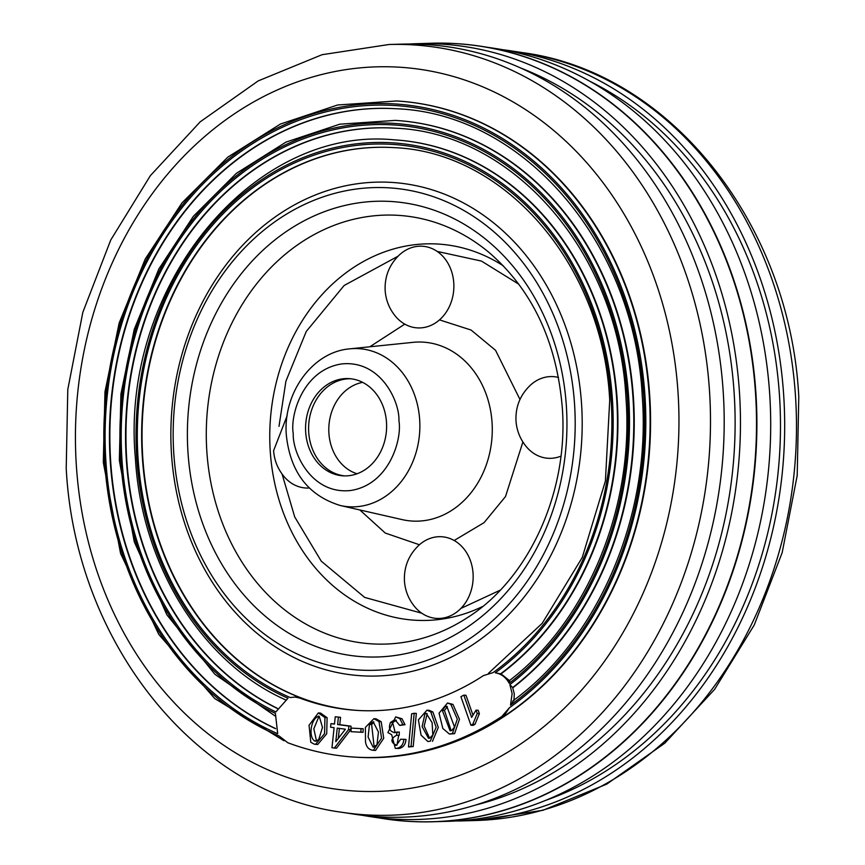 <?xml version="1.0" encoding="UTF-8"?>
<svg xmlns="http://www.w3.org/2000/svg" width="865" height="865" viewBox="0 0 865 865"><rect width="100%" height="100%" fill="white"/><g stroke="black" fill="none" stroke-linecap="round" stroke-linejoin="round"><path stroke-width="1.3" d="M305.691 432.186A48.7 40.493 93.5 0 1 349.06 378.621A48.7 40.493 93.5 0 1 386.493 422.271A48.7 40.493 93.5 0 1 343.135 475.837A48.7 40.493 93.5 0 1 305.691 432.186M350.574 378.751A48.7 40.493 -86.5 0 0 308.719 432.37A48.7 40.493 -86.5 0 0 344.648 475.901M173.789 453.519A241.551 200.853 93.5 0 1 265.912 228.522A241.551 200.853 93.5 0 1 574.565 404.366A241.551 200.853 93.5 0 1 464.775 641.938A241.551 200.853 93.5 0 1 242.351 614.723A241.551 200.853 93.5 0 1 173.789 453.519M560.92 456.158A40.904 34.016 93.5 0 1 526.612 447.01C520.276 439.452 516.74 430.781 516.005 420.985C515.367 406.907 520.157 394.981 530.386 385.185A40.904 34.016 93.5 0 1 558.52 377.464M453.768 282.898A40.904 34.016 93.5 0 1 434.1 323.78A40.904 34.016 93.5 0 1 395.759 316.622C389.423 309.065 385.887 300.382 385.163 290.597C384.525 276.519 389.315 264.582 399.533 254.797A40.904 34.016 93.5 0 1 433.906 249.466A40.904 34.016 93.5 0 1 453.768 282.898M309.216 488.011A40.904 34.016 93.5 0 1 284.207 476.745C277.87 469.187 274.335 460.504 273.599 450.708L287.148 415.697M473.058 573.409A40.904 34.016 93.5 0 1 453.39 614.301A40.904 34.016 93.5 0 1 415.059 607.133C408.723 599.575 405.188 590.903 404.452 581.107C403.814 567.029 408.604 555.103 418.822 545.307A40.904 34.016 93.5 0 1 453.206 539.976A40.904 34.016 93.5 0 1 473.058 573.409M413.211 746.538L408.507 746.938L411.654 713.809L414.184 713.279L416.335 713.409L413.211 746.538L411.048 746.398L414.184 713.279M408.507 746.938L411.048 746.398M452.449 733.531L449.422 734.061L442.826 728.46L439.052 713.149L447.529 703.007L450.795 704.261L457.304 719.096L452.449 733.531L454.601 733.661L459.466 719.215L452.957 704.391L450.795 704.261M449.422 734.061L454.601 733.661M452.957 704.391L447.529 703.007M445.216 706.543L442.296 710.316L444.459 710.446L447.367 706.673L445.216 706.543L446.794 706.273L454.536 727.054L451.681 730.547L450.07 730.817L442.296 710.316M451.162 730.709L444.459 710.446M463.845 695.146L460.915 696.66L470.917 725.227L472.809 724.243L474.971 724.373L479.383 713.647L478.194 710.273L476.031 710.143L471.641 717.409L463.845 695.146L465.997 695.276L472.831 714.793M470.917 725.227L473.079 725.357L474.971 724.373M472.809 724.243L477.221 713.517L479.383 713.647M477.221 713.517L476.031 710.143M338.399 717.193L337.62 724.535L339.783 724.665L340.561 717.323L335.252 716.761L340.561 717.323M337.62 724.535L348.909 726.059L348.53 729.627L334.366 748.052L331.965 747.728L334.095 727.681L330.581 727.205L330.96 723.637L334.474 724.113L335.252 716.761M334.496 723.951L330.96 723.637M334.366 748.052L336.528 748.182L350.693 729.757L351.071 726.189L339.783 724.665M348.53 729.627L350.693 729.757M348.909 726.059L351.071 726.189M337.242 728.103L335.793 741.694L345.405 729.206L337.242 728.103M338.323 738.418L339.383 728.395M360.867 732.19L350.995 731.682L351.179 728.103L361.04 728.622L363.203 728.752L363.03 732.331L360.867 732.19L361.04 728.622M350.995 731.682L363.03 732.331M396.084 720.199L394.191 720.08L390.493 722.437C388.234 728.308 389.704 731.682 394.916 732.579L399.284 731.995L399.197 735.38L396.527 735.272L399.197 735.38M397.121 731.855L396.527 735.272C390.439 738.905 390.396 742.224 396.397 745.241L400.657 739.272L403.858 739.294C403.404 744.451 401.036 747.468 396.765 748.344L398.927 748.474C403.177 747.62 405.544 744.603 406.009 739.424L403.858 739.294M395.543 745.273L396.397 745.241M396.927 745.273L398.689 735.401M396.765 748.344L395.305 748.387L391.683 734.731L387.888 732.558L395.683 716.89L399.825 718.62L402.863 724.556L405.025 724.686L401.987 718.75L395.683 716.89M395.305 748.387L398.927 748.474M394.191 720.08L395.175 720.037L399.738 725.432L402.863 724.556M399.738 725.432L405.025 724.686M395.24 732.601L392.645 722.567L396.354 720.221M393.964 732.612L394.916 732.579M365.517 742.008C366.425 747.241 369.052 749.998 373.399 750.279L381.562 738.137L379.021 721.605L381.184 721.734L376.08 718.826L373.918 718.696L365.387 727.389L365.517 742.008M375.561 750.409L372.718 750.269L375.561 750.409L383.725 738.267L381.184 721.734M379.021 721.605L373.918 718.696M376.978 744.808L373.096 747.144L368.112 737.099L369.474 724.394L373.172 721.81L378.448 732.028L376.978 744.808M373.864 721.853L373.172 721.81M369.474 724.394L371.636 724.535L373.604 722.426M374.167 747.046L371.636 724.535M295.387 697.082L301.625 698.196A281.979 234.48 93.5 0 1 142.379 457.758A281.979 234.48 93.5 0 1 393.478 147.612C505.29 151.656 603.024 265.447 609.717 400.268L605.403 481.016L582.242 557.482L542.171 623.373L488.509 673.273M369.679 816.517L384.449 818.766A389.564 323.932 -86.5 0 0 755.491 392.851A389.564 323.932 -86.5 0 0 431.754 43.261L416.811 43.693A388.223 322.818 93.5 0 1 739.445 392.083A388.223 322.818 93.5 0 1 369.679 816.517A388.223 322.818 93.5 0 1 362.208 815.273M427.505 43.38A389.596 323.964 93.5 0 1 480.183 46.18A389.596 323.964 93.5 0 1 755.523 392.851A389.596 323.964 93.5 0 1 432.878 821.75A389.596 323.964 93.5 0 1 380.254 818.128M384.633 818.787A389.585 323.953 -86.5 0 0 433.062 821.75A389.564 323.932 93.5 0 1 408.788 821.339M408.788 821.372A389.596 323.964 -86.5 0 0 755.891 392.872A389.596 323.964 -86.5 0 0 456.212 43.628M495.277 672.808A286.693 238.394 -86.5 0 0 612.431 399.803A286.693 238.394 -86.5 0 0 355.656 143.925A286.693 238.394 -86.5 0 0 136.757 458.136A286.693 238.394 -86.5 0 0 287.991 698.228L275.849 711.927A304.61 253.294 93.5 0 1 121.987 459.964A304.61 253.294 93.5 0 1 354.585 126.117A304.61 253.294 93.5 0 1 627.395 397.986A304.61 253.294 93.5 0 1 509.226 683.307C505.928 677.306 501.278 673.813 495.277 672.808L500.586 673.846A289.775 240.957 -86.5 0 0 616.713 399.587A289.775 240.957 -86.5 0 0 393.964 139.838C251.488 125.782 119.575 288.932 135.405 458.45C141.557 565.526 202.269 663.109 286.034 700.066M509.874 684.637A306.167 254.591 -86.5 0 0 628.704 397.824A306.167 254.591 -86.5 0 0 354.488 124.571A306.167 254.591 -86.5 0 0 120.711 460.126A306.167 254.591 -86.5 0 0 275.405 713.398L277.687 733.715A324.094 269.491 93.5 0 1 105.941 461.953A324.094 269.491 93.5 0 1 353.407 106.763A324.094 269.491 93.5 0 1 643.668 396.008A324.094 269.491 93.5 0 1 510.512 705.159L512.123 693.644L509.874 684.637L512.664 687.556A309.259 257.154 -86.5 0 0 632.985 397.619A309.259 257.154 -86.5 0 0 395.262 120.397L339.772 124.192L285.991 142.109L236.437 173.292L193.382 216.282L158.803 269.091L134.27 329.273L120.916 394.051L119.348 460.44L134.248 541.75L166.891 614.831L214.931 674.311L274.854 715.82M501.841 716.469A328.732 273.351 -86.5 0 1 354.823 757.113A328.732 273.351 -86.5 0 1 287.764 742.721L279.168 736.018A325.651 270.788 -86.5 0 1 104.665 462.115A325.651 270.788 -86.5 0 1 353.309 105.206A325.651 270.788 -86.5 0 1 644.976 395.846A325.651 270.788 -86.5 0 1 509.377 707.775L501.841 716.469L503.549 716.577L509.377 707.775M492.996 672.646L483.503 675.565A281.979 234.48 93.5 0 1 357.396 710.424A281.979 234.48 93.5 0 1 299.874 698.087L295.116 697.06L290.186 697.525A285.136 237.097 -86.5 0 1 138.043 457.974L138.043 457.974A285.136 237.097 -86.5 0 1 355.753 145.482A285.136 237.097 -86.5 0 1 611.123 399.954L611.123 399.954A285.136 237.097 -86.5 0 1 492.996 672.646M393.683 147.623A281.979 234.48 -86.5 0 0 358.099 148.737A281.979 234.48 -86.5 0 0 142.79 457.79A281.979 234.48 -86.5 0 0 358.478 710.489M394.981 128.193A301.463 250.677 -86.5 0 0 356.931 129.382A301.463 250.677 -86.5 0 0 126.744 459.78A301.463 250.677 -86.5 0 0 277.373 708.327M500.586 673.846L501.04 673.867A289.775 240.957 -86.5 0 0 617.167 399.619A289.775 240.957 -86.5 0 0 394.408 139.86A289.775 240.957 -86.5 0 0 394.18 139.849M513.918 700.715L514.286 693.773L512.664 687.556M396.278 108.752A320.947 266.874 -86.5 0 0 110.698 461.769A320.947 266.874 -86.5 0 0 275.513 728.514M395.489 120.408A309.259 257.154 93.5 0 1 395.705 120.43A309.259 257.154 93.5 0 1 633.44 397.641A309.259 257.154 93.5 0 1 513.107 687.588M354.823 757.113L356.986 757.243A328.732 273.351 -86.5 0 0 649.712 395.673A328.732 273.351 -86.5 0 0 397.003 100.989A328.732 273.351 -86.5 0 0 396.786 100.978M342.118 812.322L354.726 814.246A386.85 321.683 -86.5 0 0 723.183 391.294A386.85 321.683 -86.5 0 0 401.695 44.137L388.947 44.504L322.039 54.711L258.213 80.899L200.204 121.824L150.38 175.638L110.731 240.038L82.835 312.33L67.794 389.488L66.216 468.333C75.082 641.203 194.647 792.74 342.118 812.322A385.704 320.72 -86.5 0 0 709.484 390.634A385.704 320.72 -86.5 0 0 388.947 44.504M475.707 805.012A381.811 317.487 -86.5 0 0 734.126 392.732A381.811 317.487 -86.5 0 0 520.654 68M432.878 821.75L433.062 821.75A389.585 323.953 -86.5 0 0 755.696 392.861A389.585 323.953 -86.5 0 0 480.367 46.213A389.585 323.953 -86.5 0 0 431.938 43.25A389.585 323.953 -86.5 0 0 431.84 43.261M439.95 821.415A388.223 322.818 -86.5 0 0 440.545 821.415M437.495 821.62L448.189 821.307A388.223 322.818 -86.5 0 0 769.688 393.921A388.223 322.818 -86.5 0 0 495.321 48.483L484.746 46.872M545.696 800.363A381.811 317.487 -86.5 0 0 779.484 395.5A381.811 317.487 -86.5 0 0 589.562 81.126M502.792 49.727A386.85 321.683 93.5 0 1 510.274 50.754A386.85 321.683 93.5 0 1 783.668 394.981A386.85 321.683 93.5 0 1 463.305 820.863A386.85 321.683 93.5 0 1 455.747 820.971M409.253 44.029A388.223 322.818 93.5 0 1 416.811 43.693M510.512 705.159L513.496 700.682M501.04 673.867L509.842 680.906M509.226 683.307L509.42 680.885M314.2 744.138L310.795 742.267L309.054 725.281L318.342 712.922L324.937 717.561L324.548 733.661L315.541 744.343L314.2 744.138M315.541 744.343L317.704 744.473L326.711 733.769L327.1 717.691L324.937 717.561M327.1 717.691L320.504 713.063L318.342 712.922M319.207 716.22C311.292 717.074 307.821 736.721 314.784 741.078L318.677 739.726L322.472 727.4L319.207 716.22L318.547 716.112M315.444 741.164L316.071 741.154M316.525 741.078L313.833 728.795L318.839 716.663M421.082 735.163L427.851 741.489L430.283 741.197L436.144 727.292L430.738 711.83L432.889 711.971L429.127 710.316L426.964 710.176L418.39 719.896L421.082 735.163M427.851 741.489L430.283 741.197M432.446 741.337L438.306 727.422L432.889 711.971M430.738 711.83L426.964 710.176M425.018 713.538L426.272 713.398L432.111 722.653L432.824 734.958L429.743 738.148L428.478 738.288L422.12 726.589L425.018 713.538L427.18 713.668L424.174 726.092L429.581 738.191M362.651 382.362A46.753 38.871 -86.5 0 0 328.895 426.186A46.753 38.871 -86.5 0 0 357.072 473.771M349.806 348.844A79.202 65.859 93.5 0 1 419.666 419.655A79.202 65.859 93.5 0 1 340.259 505.495L402.182 519.616A89.625 74.531 -86.5 0 0 492.044 422.477A89.625 74.531 -86.5 0 0 412.994 342.345L349.806 348.844C311.984 351.882 282.671 393.77 286.347 435.268C290.326 472.225 308.297 495.634 340.259 505.495M293.257 433.711C289.905 415.449 302.837 369.571 341.891 363.916C381.054 359.981 399.825 401.966 398.927 420.747C402.279 439.009 389.347 484.887 350.303 490.552C311.14 494.477 292.37 452.492 293.257 433.711M359.851 509.961L385.271 533.056L419.439 544.755M454.168 540.495L484.076 522.644L505.517 496.532L522.893 441.972M482.692 606.441A188.44 156.695 93.5 0 1 270.248 451.314A188.44 156.695 93.5 0 1 342.097 275.805A188.44 156.695 93.5 0 1 503.462 265.944M500.197 590.179L460.872 608.43M421.796 613.22L364.641 597.401L321.239 561.147L294.706 516.924L282.087 474.063M566.359 405.923A228.057 189.63 -86.5 0 0 362.111 202.388A228.057 189.63 -86.5 0 0 187.975 452.33A228.057 189.63 -86.5 0 0 392.234 655.865A228.057 189.63 -86.5 0 0 566.359 405.923M206.843 451.443A214.671 178.504 93.5 0 1 297.171 245.152A214.671 178.504 93.5 0 1 489.19 252.602C532.256 289.948 556.617 341.524 562.272 407.318C568.9 492.044 528.483 579.528 466.905 617.956A214.671 178.504 93.5 0 1 206.843 451.443M279.006 426.348L285.904 381.206L306.264 331.457L344.14 285.493L398.062 256.202M437.16 251.412L481.459 261.079L518.849 284.217M519.973 399.489L495.569 350.336L471.111 330.052L439.507 319.877M404.788 324.137L369.809 346.789M401.987 718.75L399.825 718.62M390.493 722.437L392.645 722.567M360.197 183.369A247.141 205.502 -86.5 0 0 171.497 454.233A247.141 205.502 -86.5 0 0 392.84 674.808A247.141 205.502 -86.5 0 0 581.55 403.944A247.141 205.502 -86.5 0 0 360.197 183.369M277.297 708.467A301.463 250.677 93.5 0 1 126.333 459.748A301.463 250.677 93.5 0 1 394.775 128.171C514.351 132.507 618.832 254.169 625.99 398.3C634.229 507.928 587.108 621.535 508.912 681.015M275.567 728.698A320.947 266.874 93.5 0 1 110.288 461.737A320.947 266.874 93.5 0 1 396.073 108.741C523.412 113.358 634.651 242.892 642.263 396.321C651.259 515.313 598.807 638.543 512.826 700.931M678.009 392.234A362.597 301.517 -86.5 0 0 353.244 68.616A362.597 301.517 -86.5 0 0 76.38 466.019A362.597 301.517 -86.5 0 0 401.133 789.637A362.597 301.517 -86.5 0 0 678.009 392.234M795.476 395.878A385.704 320.72 93.5 0 1 476.053 820.496L542.961 810.289L606.787 784.101L664.796 743.176L714.62 689.362L754.269 624.962L782.165 552.67L797.206 475.512L798.784 396.667C789.918 223.797 670.353 72.26 522.882 52.678A385.704 320.72 93.5 0 1 795.476 395.878M283.969 740.732L214.725 698.542L158.749 634.369L120.581 553.459L103.303 462.418L104.968 391.845L119.165 322.991L145.244 259.013L181.996 202.886L227.765 157.181L280.433 124.041L337.577 105L396.559 100.967A328.732 273.351 93.5 0 1 649.258 395.64A328.732 273.351 93.5 0 1 503.549 716.577M299.874 698.087L301.625 698.196M242.351 614.723L244.06 616.453M265.912 228.522L267.804 227.008M476.053 820.496L463.305 820.863M522.882 52.678L510.274 50.754M295.116 697.06L295.7 697.104"/></g></svg>
